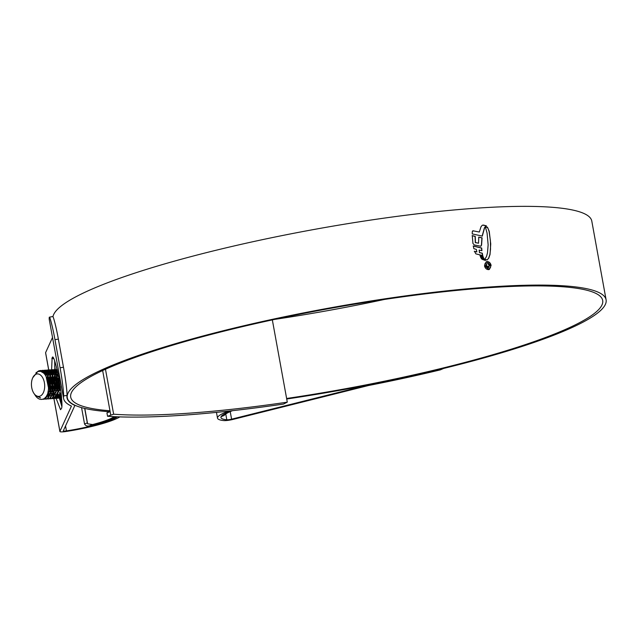 <?xml version="1.0" encoding="UTF-8"?>
<svg xmlns="http://www.w3.org/2000/svg" width="638" height="638" viewBox="0 0 638 638"><rect width="100%" height="100%" fill="white"/><g stroke="black" fill="none" stroke-linecap="round" stroke-linejoin="round"><path stroke-width="0.96" d="M107.551 416.263A275.552 41.677 169.7 0 0 283.463 404.085L287.291 402.163A266.875 40.369 -10.3 0 1 113.636 414.19L107.551 416.263L106.937 412.89L110.119 411.606L110.733 414.979M105.477 369.258L113.636 414.19M110.119 411.606L102.654 370.55M272.338 319.893L287.291 402.163M35.88 372.911L38.671 370.885L40.298 370.519L47.356 375.064L50.306 389.1L44.955 398.925L42.579 399.26M33.854 393.279A11.277 6.595 -94 0 0 40.066 396.134A11.277 6.595 -94 0 0 44.389 382.617A11.277 6.595 -94 0 0 36.079 374.195A11.277 6.595 -94 0 0 32.777 377.704A11.277 6.595 -94 0 0 33.854 393.279L35.066 395.066L40.609 397.897L35.242 395.393A14.459 8.461 86 0 0 41.637 399.412A14.459 8.461 86 0 0 43.201 399.045L41.677 399.404M43.201 399.045C53.169 395.672 47.746 366.754 37.506 371.866L40.88 370.479L47.946 375.024L50.888 389.052L45.537 398.886L42.866 399.173M39.66 371.452L41.478 370.566M40.138 371.483L41.773 370.622M41.765 370.487L42.634 370.359L49.7 374.905L52.643 388.933L47.292 398.766L44.915 399.101M41.366 371.787L42.674 370.877M42.953 370.734L43.815 370.407M42.06 370.526L43.217 370.319L50.282 374.857L53.225 388.893L47.874 398.726L46.095 399.093M41.733 371.938L42.977 370.997M43.256 370.837L44.11 370.455M44.102 370.327L44.971 370.2L52.037 374.737L54.98 388.773L49.628 398.606L47.26 398.933M42.802 372.536L43.894 371.468M44.174 371.252L45.011 370.71M45.298 370.566L46.151 370.239M44.397 370.367L45.561 370.152L52.619 374.697L55.57 388.733L50.211 398.559L48.432 398.933M43.145 372.783L44.197 371.667M44.477 371.428L45.314 370.83M45.601 370.67L46.454 370.295M46.438 370.168L47.316 370.032L54.374 374.578L57.324 388.614L51.965 398.439L49.597 398.774M44.174 373.693L45.131 372.385M45.402 372.082L46.231 371.308M46.51 371.085L47.356 370.55M47.635 370.407L48.488 370.08M46.733 370.2L47.898 369.992L54.964 374.538L57.906 388.574L52.555 398.399L50.769 398.766M44.508 374.059L45.442 372.672M45.713 372.345L46.542 371.499M46.813 371.268L47.659 370.67M47.938 370.511L48.791 370.136M52.515 337.47L45.601 352.647L48.751 370L49.652 369.873L56.718 374.418L59.661 388.446L54.31 398.279L51.933 398.614M45.529 375.399L46.399 373.709M46.662 373.294L47.467 372.225M47.746 371.922L48.568 371.141M48.847 370.925L49.692 370.391M49.971 370.247L50.833 369.92M60.363 386.732L60.243 388.406L54.892 398.24L53.106 398.606M45.872 375.941L46.718 374.123M47.946 372.672L46.965 373.653L47.786 372.512M48.057 372.185L48.879 371.34M49.158 371.101L49.995 370.511M50.274 370.351L51.128 369.968M61.088 392.474L56.646 398.12L54.278 398.447M48.998 394.332L47.946 392.25M46.933 378.039L47.698 375.63M47.954 375.04L48.735 373.549M48.998 373.134L49.812 372.058M50.083 371.755L50.912 370.981M51.184 370.766L52.029 370.231M52.316 370.088L53.169 369.761M61.216 393.622L57.229 398.08L54.565 398.359M54.262 398.295L53.361 397.976M50.561 395.688L49.581 394.284M49.246 393.71L48.169 391.301M47.3 378.972L48.033 376.253M48.289 375.591L49.054 373.964M49.317 373.509L50.123 372.353M50.394 372.018L51.215 371.18M51.495 370.941L52.332 370.351M52.611 370.184L53.464 369.809M61.447 396.031L58.983 397.952L56.615 398.287M56.319 398.24L55.418 397.984M55.115 397.857L54.206 397.338M53.44 396.748L52.954 396.286M51.335 394.164L50.314 392.163M48.6 385.472L49.876 391.03M49.078 378.709L48.552 384.77M49.309 377.704L50.043 375.471M50.29 374.881L51.072 373.389M51.343 372.967L52.149 371.898M52.42 371.595L53.249 370.822M53.528 370.606L54.366 370.064M54.653 369.92L55.506 369.593M61.495 396.589L59.573 397.913L56.902 398.2M56.607 398.136L55.705 397.817M55.402 397.665L54.477 397.075M51.582 393.542L50.538 391.222M50.171 390.105L49.461 379.833M49.668 378.637L50.378 376.085M50.625 375.431L51.399 373.804M51.662 373.35L52.46 372.185M52.731 371.858L53.552 371.013M53.831 370.782L54.669 370.184M54.956 370.024L55.809 369.649M61.583 397.673L58.951 398.128M58.656 398.08L57.755 397.817M57.46 397.689L56.543 397.171M56.232 396.956L55.291 396.126M53.672 394.005L52.651 392.003M52.292 391.102L51.423 378.517L50.865 383.853M51.654 377.536L52.38 375.311M52.635 374.713L53.417 373.23M53.68 372.807L54.485 371.739M54.756 371.436L55.586 370.654M55.865 370.439L56.71 369.904M61.583 397.881L59.238 398.04M58.943 397.976L58.042 397.649M57.739 397.506L56.814 396.916M53.927 393.383L52.882 391.054M52.507 389.938L51.798 379.674M52.013 378.478L52.715 375.926M52.962 375.272L53.736 373.637M53.999 373.182L54.804 372.026M55.075 371.699L55.897 370.853M56.168 370.614L57.013 370.024M60.993 397.921L60.1 397.657M59.797 397.53L58.879 397.011M58.568 396.788L57.635 395.959M53.353 385.846L54.549 390.703M53.759 378.39L53.201 383.685M53.991 377.377L54.716 375.152M54.972 374.554L55.753 373.063M56.016 372.648L56.83 371.571M57.101 371.268L57.5 370.869M61.28 397.809L60.379 397.49M60.076 397.338L59.159 396.748M58.848 396.501L57.898 395.576M54.852 389.778L54.142 379.506M54.35 378.31L55.051 375.766M55.307 375.104L56.072 373.477M56.335 373.023L57.141 371.866M60.913 396.629L59.972 395.799M55.689 385.687L56.981 390.759L55.65 383.518M56.327 377.217L57.053 374.984M57.308 374.394L57.986 373.086M61.184 396.342L60.235 395.416M57.189 389.619L56.479 379.347M56.686 378.151L57.396 375.607M57.643 374.945L58.138 373.836M61.296 394.436L61.025 394.037M59.31 390.615L58.441 378.031L57.883 383.366M59.525 389.451L58.816 379.187M49.078 370.04L50.235 369.833L57.3 374.378L58.863 377.529M51.12 369.841L51.989 369.713L57.891 372.664M51.415 369.88L52.571 369.673L57.707 371.81M53.456 369.681L57.34 370.176M53.752 369.713L57.268 369.857M37.506 371.866L32.777 377.704M41.717 371.994L47.308 374.984M48.895 394.563L45.234 397.554M42.363 372.257L44.421 371.818M45.139 371.874L49.644 374.825M43.344 372.935L44.756 372.074M45.186 371.906L46.757 371.651M47.475 371.707L51.989 374.658M44.461 374.012L45.609 372.831M45.96 372.56L47.092 371.906M47.523 371.747L49.102 371.491L47.595 371.802M49.812 371.547L54.326 374.498M45.665 375.607L46.654 374.035M48.297 372.401L49.437 371.747M49.86 371.587L51.439 371.332L49.939 371.643M52.157 371.388L56.662 374.339M58.249 393.917L54.661 396.892M49.094 394.093L47.962 392.171M46.949 378.087L47.81 375.83M48.097 375.272L48.99 373.876M49.301 373.493L50.282 372.512M50.633 372.241L51.774 371.587M52.196 371.42L53.775 371.172M54.493 371.228L57.978 373.047M60.586 393.758L56.997 396.724M56.359 396.82L54.876 396.645M52.898 395.536L51.798 394.404M51.439 393.925L50.338 392.075M49.341 377.768L50.147 375.67M50.434 375.112L51.335 373.716M51.646 373.326L52.627 372.345M52.97 372.074L54.11 371.42M54.541 371.26L56.112 371.005L54.613 371.316M56.83 371.061L57.58 371.236M61.4 395.472L59.334 396.565M58.696 396.661L57.213 396.485M53.775 393.766L52.675 391.915M52.3 391.078L51.016 386.014M51.678 377.608L52.491 375.503M52.779 374.945L53.672 373.557M53.983 373.166L54.964 372.185M55.315 371.914L56.447 371.26M56.878 371.101L57.516 370.933M61.041 396.501L59.549 396.326M59.127 396.174L57.946 395.504M54.015 377.441L54.828 375.343M55.115 374.785L56.008 373.389M56.319 373.007L57.3 372.026M61.447 396.007L60.291 395.345M55.546 383.526L55.538 382.72M56.359 377.281L57.165 375.184M57.452 374.626L58.09 373.589M59.318 390.592L58.034 385.527M46.056 376.26L48.671 388.694L47.978 392.131M42.012 371.97L46.287 373.581M49.692 378.701L51.016 388.526L50.593 390.974M48.201 395.895L45.194 397.586M42.475 372.321L44.405 371.802M45.051 371.81L48.624 373.413M52.029 378.541L53.353 388.367L52.93 390.815M43.48 373.047L44.843 372.145M45.258 371.962L46.741 371.643M47.387 371.651L50.968 373.254M54.374 378.374L55.689 388.207L55.267 390.647M44.612 374.179L45.729 372.959M46.072 372.672L47.188 371.978M49.732 371.483L53.305 373.094M56.71 378.214L58.034 388.048L57.611 390.488M45.824 375.862L46.789 374.227M47.1 373.82L48.073 372.799M48.408 372.512L49.525 371.818M52.069 371.324L55.642 372.927M60.427 387.202L59.948 390.328M57.556 395.249L54.621 396.932M49.206 393.813L48.073 391.748M47.124 378.509L47.962 376.109M48.249 375.527L49.134 374.067M49.437 373.661L50.41 372.632M50.753 372.353L51.861 371.659M52.276 371.476L53.759 371.156M54.405 371.164L57.898 372.704M59.892 395.081L56.957 396.772M53.002 395.353L51.909 394.148M51.542 393.646L50.442 391.66M50.059 390.743L49.262 379.179M49.501 378.182L50.306 375.949M50.585 375.359L51.471 373.9M51.782 373.493L52.747 372.472M53.09 372.185L54.198 371.491M56.75 370.997L57.556 371.125M61.415 395.672L59.294 396.605M58.712 396.653L57.819 396.549M53.887 393.486L52.779 391.493M51.845 378.023L52.643 375.79M52.922 375.2L53.807 373.74M54.118 373.334L55.083 372.313M55.426 372.026L56.543 371.332M56.949 371.156L57.524 370.973M61.049 396.485L59.629 396.23M59.214 396.062L58.05 395.345M54.74 390.416L53.935 378.86M54.182 377.863L54.98 375.623M55.267 375.04L56.152 373.581M56.455 373.174L57.428 372.153M61.431 395.847L60.395 395.177M57.077 390.257L56.28 378.701M56.519 377.696L57.316 375.463M57.603 374.873L58.154 373.908M59.414 390.089L58.616 378.533M84.671 408.416L87.302 422.882A2.895 2.305 68.1 0 0 87.597 423.799L92.614 424.541L89.511 425.793A46.167 6.986 169.7 0 0 110.741 419.429A46.167 6.986 169.7 0 0 116.268 416.758M87.597 423.799L84.814 408.448M114.226 416.662A43.28 6.547 -10.3 0 1 108.404 419.589A43.28 6.547 -10.3 0 1 92.614 424.541M89.511 425.793C87.318 426.471 85.659 425.873 84.543 423.991L81.568 407.618M221.091 416.654A46.167 6.986 169.7 0 0 221.091 416.678L224.185 415.434A43.28 6.547 -10.3 0 1 232.527 410.673M224.185 415.434L221.091 416.678M109.959 410.768A270.345 40.896 -10.3 0 1 70.706 397.123A270.345 40.896 -10.3 0 1 117.998 363.923A270.345 40.896 -10.3 0 1 412.603 295.498A270.345 40.896 -10.3 0 1 602.687 300.45A270.345 40.896 -10.3 0 1 555.395 333.65A270.345 40.896 -10.3 0 1 286.621 398.479M384.395 299.453A270.345 40.896 -10.3 0 1 274.691 319.383M63.617 395.943C63.896 393.152 62.03 378.206 60.068 367.791L63.473 367.233C65.435 377.696 67.293 392.617 67.022 395.393L63.617 395.943A277.578 41.988 169.7 0 0 63.593 398.415A277.578 41.988 169.7 0 0 71.233 405.975A5.782 0.877 -10.3 0 1 71.392 406.135A5.782 0.877 -10.3 0 1 71.376 406.231L59.908 431.384A7.225 1.093 169.7 0 0 59.892 431.503A7.225 1.093 169.7 0 0 65.905 431.503A49.931 7.552 169.7 0 0 113.883 419.78A49.931 7.552 169.7 0 0 119.864 416.893M67.022 395.393A274.109 41.462 169.7 0 0 67.006 397.801A274.109 41.462 169.7 0 0 74.55 405.258A9.251 1.396 -10.3 0 1 74.805 405.513A9.251 1.396 -10.3 0 1 74.782 405.664L63.314 430.825A3.756 0.566 169.7 0 0 63.306 430.889A3.756 0.566 169.7 0 0 66.432 430.889A46.462 7.026 169.7 0 0 111.076 419.979A46.462 7.026 169.7 0 0 117.376 416.805M109.76 411.749A273.814 41.414 -10.3 0 1 67.293 397.745A273.814 41.414 -10.3 0 1 115.191 364.123A273.814 41.414 -10.3 0 1 413.584 294.812A273.814 41.414 -10.3 0 1 606.1 299.828A273.814 41.414 -10.3 0 1 558.202 333.459A273.814 41.414 -10.3 0 1 286.717 399.005M52.986 316.695A273.814 41.414 -10.3 0 1 100.884 285.385A273.814 41.414 -10.3 0 1 399.268 216.075A273.814 41.414 -10.3 0 1 591.793 221.091L606.1 299.828M486.363 226.913L487.879 228.053L489.067 231.363L490.415 240.733L490.534 249.235L489.872 254.562L488.556 258.334L487.057 259.969L484.864 259.195L486.547 256.372L487.488 252.863L488.142 244.801L487.065 233.061L485.59 227.686L486.363 226.913L487.4 227.16L489.234 231.299L490.734 243.899L490.032 254.498L488.716 258.262L486.858 260.081M472.662 230.884L473.38 230.773L472.28 231.658L472.24 233.915L482.288 236.1L484.601 227.75L486.363 225.78L482.583 225.126M479.321 232.033L473.221 230.836L479.321 232.033L481.004 226.761L482.145 225.397M483.445 225.054L486.196 225.844L485.622 226.115L486.363 225.78M472.272 235.589L472.949 243.477L474.313 244.968L480.813 246.228L481.57 245.096L482.073 237.807L478.771 237.153L478.548 243.206L475.446 242.544L475.254 236.387L472.272 235.589M473.34 245.997L473.851 248.684L476.347 249.41L476.849 251.938L474.433 251.236L475.852 253.86L482.759 255.575L482.288 253.166L479.601 252.6L479.162 250.096L481.921 250.67L481.682 248.038L473.34 245.997M480.119 255.607L480.35 256.404L483.229 257.05L482.958 256.205L480.119 255.607M480.685 257.082L480.924 257.848L483.939 258.518L483.564 257.728L480.685 257.082M485.063 260.081L484.21 259.06L481.435 258.542L482.017 259.275L485.47 260.479M488.556 269.635C486.483 269.523 485.135 268.255 484.497 265.823L486.292 261.732L487.089 261.556C489.139 261.66 490.478 262.936 491.108 265.376L489.354 269.451L488.556 269.635M231.833 410.752A46.462 7.026 169.7 0 0 220.923 417.515A46.462 7.026 169.7 0 0 226.809 419.78A3.756 0.566 169.7 0 0 231.594 419.174L366.236 385.488A9.251 1.396 -10.3 0 1 368.987 384.881A274.109 41.462 169.7 0 0 438.832 369.657L439.781 369.378M54.661 360.709L54.876 369.825M54.916 370.295L54.996 371.196M55.099 372.321L55.267 373.94M55.618 376.954L55.913 379.243M56.256 381.636L57.348 388.319M57.691 390.153L58.026 391.891M58.552 394.459L58.975 396.358M59.167 397.195L59.31 397.809M59.39 398.16L61.766 406.294M56.144 398.391L60.546 409.692L61.312 408.647C62.66 407.706 61.886 397.594 59.007 378.31C55.235 360.972 52.938 354.21 52.117 358.03L51.606 369.753M52.619 357.535L52.117 358.03L53.273 357.942M51.758 371.571L51.822 372.297M51.893 372.983L51.973 373.748M52.085 374.817L52.196 375.782M52.356 377.066L53.321 383.909M54.828 392.394L55.394 395.097M55.705 396.517L55.881 397.283M228.564 411.111A49.931 7.552 169.7 0 0 217.51 418.137A49.931 7.552 169.7 0 0 223.834 420.578A7.225 1.093 169.7 0 0 233.037 419.405L367.679 385.719A5.782 0.877 -10.3 0 1 369.402 385.336A277.578 41.988 169.7 0 0 440.324 369.873L438.832 369.657M443.641 368.437L440.324 369.873M63.473 367.233L58.361 339.113L54.964 339.663C53.113 329.152 49.884 316.065 49.309 317.206A277.578 41.988 169.7 0 0 49.285 319.678L63.593 398.415M52.787 316.504L49.309 317.206M52.715 316.655C53.281 315.515 56.519 328.642 58.361 339.113M60.068 367.791L54.964 339.663M45.601 352.647A7.225 1.093 169.7 0 0 45.585 352.766L48.711 370M489.266 269.483L491.108 265.376M490.949 265.44C490.327 263.008 488.979 261.732 486.922 261.62L487.089 261.556M488.285 269.116L489.131 268.893L488.285 269.116L484.824 265.855C484.609 263.757 485.343 262.537 487.033 262.202M487.193 262.138C485.502 262.473 484.768 263.685 484.992 265.791L488.453 269.045C490.128 268.726 490.853 267.505 490.63 265.4L487.193 262.138L486.347 262.354M485.622 226.115L484.433 227.814L482.121 236.164M480.733 246.26L481.411 245.159L481.913 237.87L478.612 237.216M478.548 243.206L475.278 242.607L475.095 236.451L472.112 235.653M476.849 251.938L474.273 251.3M482.591 255.647L482.121 253.23L479.441 252.664L479.162 250.096M481.762 250.734L481.515 248.102L473.173 246.061M483.062 257.114L482.799 256.269L479.959 255.671M483.779 258.581L483.405 257.792L480.518 257.146M484.896 260.144L484.051 259.124L481.267 258.605M487.974 267.067L489.266 265.496L487.863 263.566L489.745 265.424L488.245 267.681L485.877 265.679L486.818 263.638L486.435 265.615L488.644 266.891L487.974 267.067L486.276 265.679L486.563 263.709M488.86 267.553L488.245 267.681M488.086 267.745L489.577 265.488L488.62 263.941M84.543 423.991L87.302 422.882M66.432 430.889L65.539 425.953M61.814 405.489L60.474 398.104M60.307 397.171L60.076 395.903M59.916 395.042L59.422 392.338M59.198 391.102L58.855 389.196M58.082 384.929L57.97 384.347M57.045 379.251L56.774 377.752M56.543 376.46L56.016 373.581M55.801 372.409L55.578 371.156M55.275 369.498L54.637 365.973M231.594 419.174L230.222 411.614M226.809 419.78L225.748 413.958M59.908 431.384L53.935 398.527M53.273 394.866L52.818 392.386M52.013 387.92L51.877 387.178M50.912 381.883L50.043 377.114M49.844 375.989L49.62 374.785M49.254 372.767L49.014 371.436M48.911 370.877L48.775 370.136M51.861 358.588L53.632 358.46M43.464 399.284L44.046 399.244M45.8 399.125L46.383 399.085M48.137 398.957L48.727 398.917M50.482 398.798L51.064 398.758M52.818 398.638L53.401 398.598M55.155 398.471L55.737 398.431M57.492 398.311L58.082 398.272M59.836 398.152L60.419 398.112M40.298 370.519L40.88 370.479M42.634 370.359L43.217 370.319M44.971 370.2L45.561 370.152M47.316 370.032L47.898 369.992M49.652 369.873L50.235 369.833M51.989 369.713L52.571 369.673M54.326 369.546L54.916 369.506M56.67 369.386L57.149 369.354M67.293 397.745L66.95 395.871M217.51 418.137L216.465 412.371M59.892 431.503L53.895 398.535M53.241 394.922L52.755 392.234M50.904 382.042L50.019 377.202M49.812 376.061L49.565 374.697M49.222 372.807L48.966 371.404M48.879 370.901L48.743 370.152"/></g></svg>
